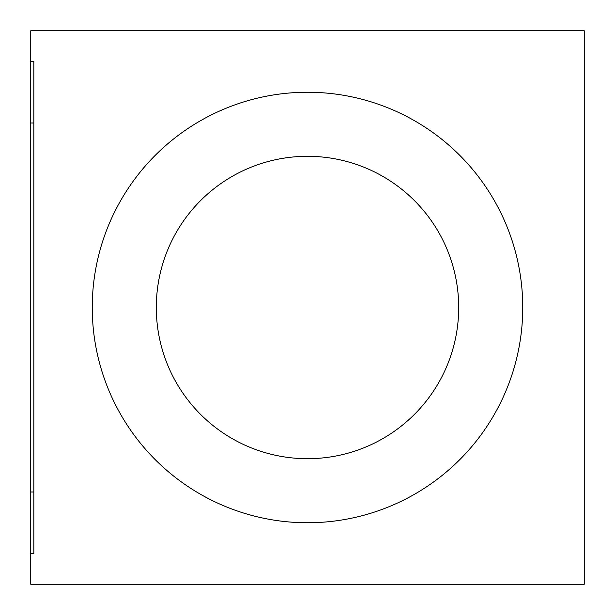 <?xml version="1.0" encoding="UTF-8"?>
<svg xmlns="http://www.w3.org/2000/svg" width="615" height="615" viewBox="0 0 615 615"><rect width="100%" height="100%" fill="white"/><g stroke="black" fill="none" stroke-linecap="round" stroke-linejoin="round"><path stroke-width="0.92" d="M30.75 553.5L33.825 553.5L33.825 61.5L30.75 61.5L30.75 584.25L584.25 584.25L584.25 30.75L30.75 30.75L30.75 61.5M156.302 307.5A151.198 151.198 0 0 1 383.099 176.559A151.198 151.198 0 0 1 383.099 438.441A151.198 151.198 0 0 1 156.302 307.5M307.5 522.75A215.25 215.25 0 0 0 493.914 199.875A215.25 215.25 0 0 0 121.086 199.875A215.25 215.25 0 0 0 307.5 522.75M30.75 492L33.825 492M30.75 123L33.825 123"/></g></svg>

